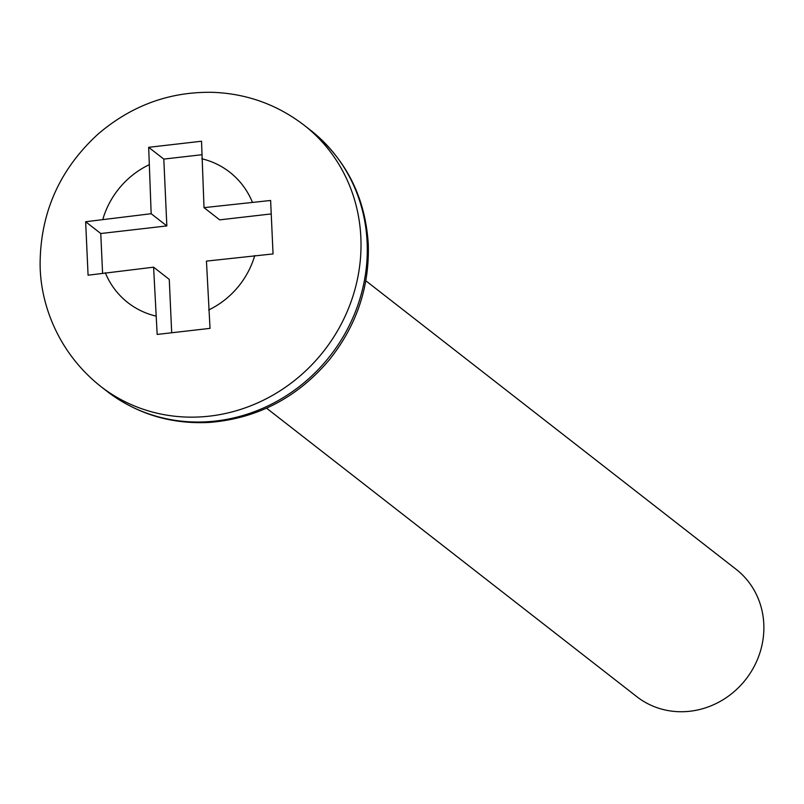 <?xml version="1.0" encoding="UTF-8"?>
<svg xmlns="http://www.w3.org/2000/svg" width="804" height="804" viewBox="0 0 804 804"><rect width="100%" height="100%" fill="white"/><g stroke="black" fill="none" stroke-linecap="round" stroke-linejoin="round"><path stroke-width="1.21" d="M270.616 200.467L273.048 253.933L206.447 261.109L210.025 328.364L157.172 334.434L153.594 267.179L88.078 275.199L85.646 221.733L151.172 213.713L148.67 147.313L201.523 141.233L204.015 207.643L270.616 200.467M148.67 147.313L163.805 159.091L201.643 154.75M151.172 213.713L166.84 225.924L163.805 159.091M85.646 221.733L100.771 233.522L166.84 225.924M102.57 273.058L100.771 233.522M153.594 267.179L169.262 279.39L171.684 332.615M204.015 207.643L219.683 219.854L271.069 213.944M266.556 408.171L636.818 696.686A80.752 75.335 -52.1 0 0 720.856 701.028A80.752 75.335 -52.1 0 0 763.8 624.095A80.752 75.335 -52.1 0 0 736.092 569.292L365.83 280.777M201.794 158.76A82.762 77.214 127.9 0 1 252.335 202.085M102.852 219.271A82.762 77.214 127.9 0 1 148.951 164.84M155.815 316.062A82.762 77.214 127.9 0 1 105.284 272.737M254.757 255.551A82.762 77.214 127.9 0 1 208.668 309.982M100.57 386.302A165.534 154.428 -52.1 0 0 272.837 395.196A165.534 154.428 -52.1 0 0 360.855 237.502A165.534 154.428 -52.1 0 0 304.053 125.153C277.33 104.731 247.21 93.807 213.683 92.359C170.317 91.284 131.715 105.244 97.877 134.258C60.933 168.187 41.707 209.754 40.2 258.978C38.723 299.43 55.999 350.886 100.56 386.292L106.831 391.176A165.534 154.428 127.9 0 0 279.099 400.08A165.534 154.428 127.9 0 0 367.126 242.386A165.534 154.428 127.9 0 0 310.324 130.037C346.001 158.961 365.317 197 368.262 244.165C369.619 286.948 356.664 325.479 329.389 359.75C297.44 397.588 257.511 418.472 209.613 422.412C171.111 424.442 136.851 414.03 106.831 391.176M304.053 125.153L310.324 130.037"/></g></svg>
